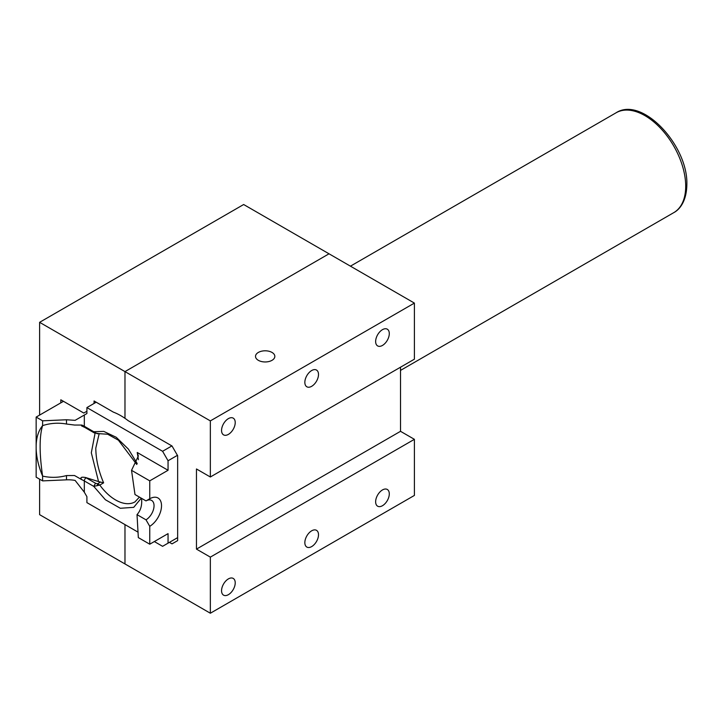 <?xml version="1.0" encoding="UTF-8"?>
<svg xmlns="http://www.w3.org/2000/svg" width="723" height="723" viewBox="0 0 723 723"><rect width="100%" height="100%" fill="white"/><g stroke="black" fill="none" stroke-linecap="round" stroke-linejoin="round"><path stroke-width="1.08" d="M103.624 482.837L100.533 482.078L97.478 483.841L99.801 485.052L103.624 482.837C98.509 470.863 95.906 459.286 95.797 448.106L99.187 433.601M138.418 459.692L137.234 452.481L138.355 456.005L131.532 470.33L134.993 494.541L146.01 500.903A11.595 6.697 -60 0 1 151.64 500.424A11.595 6.697 -60 0 1 154.044 505.729A11.595 6.697 -60 0 1 146.01 519.828L137.018 514.64L138.328 537.605L149.751 544.202L168.052 533.637L168.052 543.163L162.594 546.317L154.333 541.554M146.01 500.903L149.751 498.743A16.882 9.742 -60 0 1 161.518 505.729A16.882 9.742 -60 0 1 149.751 526.308L149.751 544.202M138.12 532.191L86.905 502.621L86.905 496.665L84.32 492.2L75.111 480.415A22.784 13.15 180 0 0 66.48 479.837L66.48 475.571C58.464 477.731 50.502 477.903 42.603 476.095C38.635 466.642 36.484 457.569 36.15 448.866L36.15 417.09L63.47 401.319M177.65 537.623L168.052 543.163M139.412 497.099L134.984 501.879A38.762 22.377 60 0 1 99.801 485.052L93.746 486.38L95.553 483.253L86.127 477.813A2.549 1.473 120 0 0 84.32 480.94L93.746 486.38L105.386 499.747L120.325 508.278L133.719 507.347L141.274 498.165M95.065 433.285L91.315 452.806L98.554 481.581L85.585 477.514C81.121 476.764 79.873 477.487 81.844 479.701L74.523 475.517L66.48 475.571M141.554 498.518C142.241 505.124 140.723 510.492 137.018 514.64M177.424 455.336L168.052 460.75L168.052 470.275L149.751 480.849L149.751 498.743M36.15 448.866L36.15 477.171L42.603 480.885L66.48 479.837M95.553 483.253L97.478 483.841L97.289 485.675M149.751 526.308L146.01 519.828M149.751 480.849L131.532 470.33M168.052 470.275L137.234 452.481M96.204 402.214L86.905 407.582L162.594 451.288L168.052 460.75M86.905 407.582L86.905 413.538L75.111 420.343L66.48 419.765L42.603 420.813L36.15 417.09M97.289 433.746L98.952 433.655L94.279 432.896L93.746 431.73L97.289 433.746M171.893 445.91L162.594 451.288M42.603 480.885L42.603 476.095C39.304 453.348 39.304 436.52 42.603 425.612C50.483 423.1 58.436 422.575 66.48 424.021L66.48 419.765M98.554 481.581L100.533 482.078M137.225 463.597L128.378 449.091L116.24 437.279L103.751 431.387L93.746 431.73L84.32 426.29A22.784 13.15 -0 0 0 81.844 425.052L74.523 425.043L66.48 424.021M42.603 420.813L42.603 425.612C38.608 430.492 36.457 437.09 36.15 445.395M81.844 425.052L81.491 425.856L84.853 427.456A2.549 1.473 120 0 1 84.32 426.29L84.32 415.029M210.348 420.894L414.396 303.091L414.396 359.186L210.348 476.99L210.348 420.894L124.98 371.604L124.98 418.328A60.849 35.138 -120 0 0 120.759 415.653A60.849 35.138 -120 0 0 113.357 412.119L94.062 400.976L94.062 403.452M39.611 479.168L39.611 514.659L210.348 613.231L414.396 495.427L414.396 439.322L210.348 557.126L210.348 613.231M169.426 542.367L172.02 543.868L177.65 540.623L177.65 455.734L172.02 445.992L128.17 420.669A60.849 35.138 -120 0 0 124.98 418.328L124.98 371.604L329.028 253.8L124.98 371.604L39.611 322.322L39.611 415.092M39.611 322.322L243.66 204.519L414.396 303.091M124.98 524.6L124.98 563.94L124.98 524.6M86.905 411.242L83.778 413.05L60.813 399.783L60.813 402.856M228.396 578.897A9.661 5.576 -60 0 1 233.222 578.418A9.661 5.576 -60 0 1 234.704 586.154A9.661 5.576 -60 0 1 228.396 594.668A9.661 5.576 -60 0 1 223.561 595.146A9.661 5.576 -60 0 1 222.078 587.41A9.661 5.576 -60 0 1 228.396 578.897M311.676 530.809A9.661 5.576 -60 0 1 316.502 530.33A9.661 5.576 -60 0 1 317.984 538.075A9.661 5.576 -60 0 1 311.676 546.588A9.661 5.576 -60 0 1 306.841 547.067A9.661 5.576 -60 0 1 305.368 539.322A9.661 5.576 -60 0 1 311.676 530.809M382.467 489.941A9.661 5.576 -60 0 1 387.293 489.462A9.661 5.576 -60 0 1 388.775 497.198A9.661 5.576 -60 0 1 382.467 505.711A9.661 5.576 -60 0 1 377.632 506.19A9.661 5.576 -60 0 1 376.159 498.454A9.661 5.576 -60 0 1 382.467 489.941M382.467 329.661A9.661 5.576 -60 0 1 387.293 329.182A9.661 5.576 -60 0 1 388.775 336.918A9.661 5.576 -60 0 1 382.467 345.431A9.661 5.576 -60 0 1 377.632 345.91A9.661 5.576 -60 0 1 376.159 338.174A9.661 5.576 -60 0 1 382.467 329.661M311.676 370.528A9.661 5.576 -60 0 1 316.502 370.049A9.661 5.576 -60 0 1 317.984 377.795A9.661 5.576 -60 0 1 311.676 386.308A9.661 5.576 -60 0 1 306.841 386.787A9.661 5.576 -60 0 1 305.368 379.042A9.661 5.576 -60 0 1 311.676 370.528M228.396 418.617A9.661 5.576 -60 0 1 233.222 418.138A9.661 5.576 -60 0 1 234.704 425.874A9.661 5.576 -60 0 1 228.396 434.387A9.661 5.576 -60 0 1 223.561 434.866A9.661 5.576 -60 0 1 222.078 427.13A9.661 5.576 -60 0 1 228.396 418.617M258.346 360.325A9.661 5.576 180 0 1 255.517 356.376A9.661 5.576 180 0 1 261.482 351.224A9.661 5.576 180 0 1 272.011 352.435A9.661 5.576 180 0 1 274.839 356.376A9.661 5.576 180 0 1 268.875 361.536A9.661 5.576 180 0 1 258.346 360.325M210.348 476.99L196.466 468.974L196.466 549.119L210.348 557.126M400.515 367.203L400.515 431.315L414.396 439.322M400.515 431.315L196.466 549.119M616.104 112.779C642.232 95.779 688.323 145.811 686.85 184.645C686.624 200.741 679.963 209.444 673.764 212.643A57.65 33.285 -120 0 0 685.702 186.245A57.65 33.285 -120 0 0 660.533 128.224A57.65 33.285 -120 0 0 616.104 112.779L350.438 266.163M84.32 492.2L84.32 480.94A22.784 13.15 180 0 0 81.844 479.701M86.127 477.813L85.585 477.514M673.764 212.643L400.515 370.402M98.924 433.664L107.682 434.234L118.382 440.162L136.774 464.464M94.279 432.896L84.853 427.456"/></g></svg>
